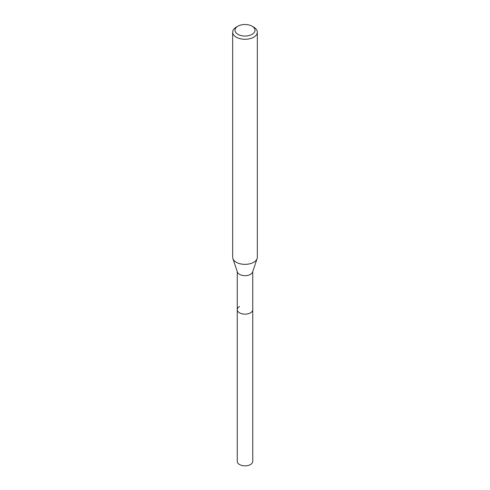 <?xml version="1.0" encoding="UTF-8"?>
<svg xmlns="http://www.w3.org/2000/svg" width="490" height="490" viewBox="0 0 490 490"><rect width="100%" height="100%" fill="white"/><g stroke="black" fill="none" stroke-linecap="round" stroke-linejoin="round"><path stroke-width="0.73" d="M237.258 271.632L237.258 461.372A7.742 4.471 0 0 0 242.036 465.5A7.742 4.471 0 0 0 250.476 464.532A7.742 4.471 0 0 0 252.742 461.372L252.742 309.674A7.742 4.471 180 0 1 250.476 312.834A7.742 4.471 180 0 1 242.036 313.802A7.742 4.471 180 0 1 237.258 309.674A7.742 4.471 180 0 1 239.524 306.513M252.068 34.355A9.996 5.77 180 0 1 237.932 34.355A9.996 5.77 180 0 1 237.932 26.191L237.932 26.191A9.996 5.77 180 0 1 252.068 26.191A9.996 5.77 180 0 1 252.068 34.355M236.284 27.14L237.932 26.191L236.284 27.14A12.324 7.117 180 0 0 232.677 32.175L232.677 257.232A12.324 7.117 0 0 0 232.897 258.579A12.324 7.117 0 0 0 241.386 264.036A12.324 7.117 0 0 0 253.716 262.266A12.324 7.117 0 0 0 257.103 258.579A12.324 7.117 0 0 0 257.324 257.232L257.324 32.175A12.324 7.117 180 0 1 253.716 37.203A12.324 7.117 180 0 1 240.284 38.747A12.324 7.117 180 0 1 232.677 32.175M252.068 26.191L253.716 27.14A12.324 7.117 180 0 1 257.324 32.175M257.103 258.579L252.601 272.048A7.742 4.471 180 0 1 250.476 274.363A7.742 4.471 180 0 1 242.734 275.478A7.742 4.471 180 0 1 237.399 272.048L232.897 258.579M237.258 309.674A7.742 4.471 0 0 0 242.036 313.802A7.742 4.471 0 0 0 250.476 312.834A7.742 4.471 0 0 0 252.742 309.674L252.742 271.632"/></g></svg>
